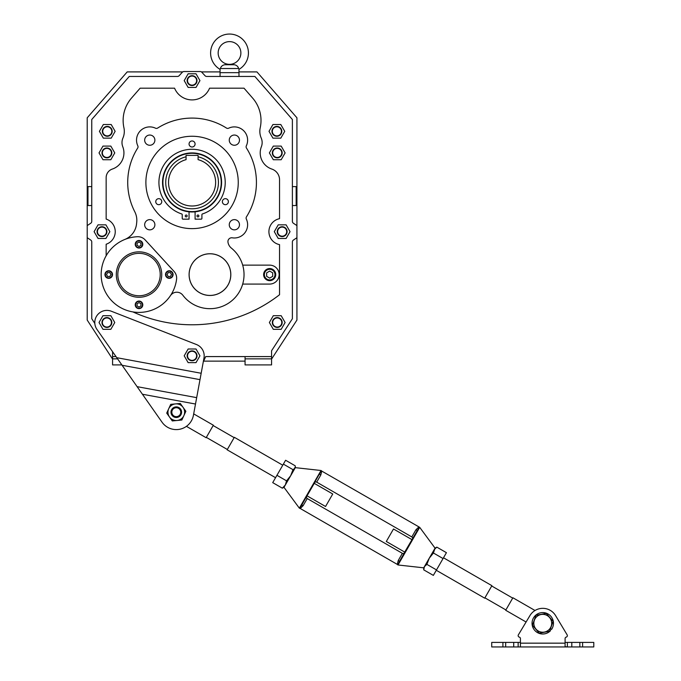 <?xml version="1.0" encoding="UTF-8"?>
<svg xmlns="http://www.w3.org/2000/svg" width="681" height="681" viewBox="0 0 681 681"><rect width="100%" height="100%" fill="white"/><g stroke="black" fill="none" stroke-linecap="round" stroke-linejoin="round"><path stroke-width="1.02" d="M142.423 244.266A3.405 3.405 0 0 0 139.018 240.861A3.405 3.405 0 0 0 135.604 244.266A3.405 3.405 0 0 0 139.018 247.68A3.405 3.405 0 0 0 142.423 244.266M135.23 244.266A3.788 3.788 0 0 1 139.018 240.487A3.788 3.788 0 0 1 142.797 244.266A3.788 3.788 0 0 1 139.018 248.054A3.788 3.788 0 0 1 135.23 244.266M140.941 243.151L139.018 242.036L137.085 243.151L137.085 245.381L139.018 246.496L140.941 245.381L140.941 243.151M169.297 277.959A3.405 3.405 0 0 0 172.702 274.554A3.405 3.405 0 0 0 169.297 271.149A3.405 3.405 0 0 0 165.892 274.554A3.405 3.405 0 0 0 169.297 277.959M169.297 270.766A3.788 3.788 0 0 1 173.085 274.554A3.788 3.788 0 0 1 169.297 278.342A3.788 3.788 0 0 1 165.517 274.554A3.788 3.788 0 0 1 169.297 270.766M170.412 276.486L171.527 274.554L170.412 272.621L168.181 272.621L167.066 274.554L168.181 276.486L170.412 276.486M135.604 304.841A3.405 3.405 0 0 0 139.018 308.246A3.405 3.405 0 0 0 142.423 304.841A3.405 3.405 0 0 0 139.018 301.428A3.405 3.405 0 0 0 135.604 304.841M142.797 304.841A3.788 3.788 0 0 1 139.018 308.621A3.788 3.788 0 0 1 135.23 304.841A3.788 3.788 0 0 1 139.018 301.053A3.788 3.788 0 0 1 142.797 304.841M137.085 305.956L139.018 307.071L140.941 305.956L140.941 303.726L139.018 302.611L137.085 303.726L137.085 305.956M108.73 271.149A3.405 3.405 0 0 0 105.325 274.554A3.405 3.405 0 0 0 108.73 277.959A3.405 3.405 0 0 0 112.135 274.554A3.405 3.405 0 0 0 108.73 271.149M108.73 278.342A3.788 3.788 0 0 1 104.942 274.554A3.788 3.788 0 0 1 108.73 270.766A3.788 3.788 0 0 1 112.518 274.554A3.788 3.788 0 0 1 108.73 278.342M107.615 272.621L106.5 274.554L107.615 276.486L109.845 276.486L110.96 274.554L109.845 272.621L107.615 272.621M116.298 274.554A22.711 22.711 0 0 1 139.018 251.842A22.711 22.711 0 0 1 161.729 274.554A22.711 22.711 0 0 1 139.018 297.265A22.711 22.711 0 0 1 116.298 274.554A22.711 22.711 0 0 0 139.018 297.265A22.711 22.711 0 0 0 161.729 274.554M101.163 274.554A37.855 37.855 0 0 0 136.626 312.332A37.855 37.855 0 0 0 176.566 279.312A9.84 9.84 0 0 0 174.055 271.421L145.164 239.908A9.84 9.84 0 0 0 137.519 236.724A37.855 37.855 0 0 0 101.163 274.554M230.774 274.605A20.822 20.822 0 0 0 209.952 253.783A20.822 20.822 0 0 0 189.131 274.605A20.822 20.822 0 0 0 209.952 295.426A20.822 20.822 0 0 0 230.774 274.605M196.613 80.613A4.546 4.546 0 0 0 192.076 76.068A4.546 4.546 0 0 0 187.53 80.613A4.546 4.546 0 0 0 192.076 85.159A4.546 4.546 0 0 0 196.613 80.613M281.415 131.339A4.546 4.546 0 0 0 276.869 126.794A4.546 4.546 0 0 0 272.323 131.339A4.546 4.546 0 0 0 276.869 135.885A4.546 4.546 0 0 0 281.415 131.339M281.789 152.919A4.546 4.546 0 0 0 277.244 148.373A4.546 4.546 0 0 0 272.706 152.919A4.546 4.546 0 0 0 277.244 157.456A4.546 4.546 0 0 0 281.789 152.919M286.71 231.659A4.546 4.546 0 0 0 282.172 227.113A4.546 4.546 0 0 0 277.627 231.659A4.546 4.546 0 0 0 282.172 236.196A4.546 4.546 0 0 0 286.71 231.659M281.789 322.513A4.546 4.546 0 0 0 277.244 317.967A4.546 4.546 0 0 0 272.706 322.513A4.546 4.546 0 0 0 277.244 327.05A4.546 4.546 0 0 0 281.789 322.513M106.517 231.659A4.546 4.546 0 0 0 101.98 227.113A4.546 4.546 0 0 0 97.434 231.659A4.546 4.546 0 0 0 101.98 236.196A4.546 4.546 0 0 0 106.517 231.659M111.437 152.919A4.546 4.546 0 0 0 106.9 148.373A4.546 4.546 0 0 0 102.354 152.919A4.546 4.546 0 0 0 106.9 157.456A4.546 4.546 0 0 0 111.437 152.919M111.82 131.339A4.546 4.546 0 0 0 107.275 126.794A4.546 4.546 0 0 0 102.737 131.339A4.546 4.546 0 0 0 107.275 135.885A4.546 4.546 0 0 0 111.82 131.339M102.354 131.339A4.92 4.92 0 0 0 107.275 136.26A4.92 4.92 0 0 0 112.195 131.339A4.92 4.92 0 0 0 107.275 126.419A4.92 4.92 0 0 0 102.354 131.339M99.409 131.339L103.342 138.149L111.207 138.149L115.14 131.339L111.207 124.521L103.342 124.521L99.409 131.339M101.98 152.919A4.92 4.92 0 0 0 106.9 157.839A4.92 4.92 0 0 0 111.82 152.919A4.92 4.92 0 0 0 106.9 147.998A4.92 4.92 0 0 0 101.98 152.919M102.967 159.729L110.833 159.729L114.766 152.919L110.833 146.1L102.967 146.1L99.026 152.919L102.967 159.729M97.051 231.659A4.92 4.92 0 0 0 101.98 236.579A4.92 4.92 0 0 0 106.9 231.659A4.92 4.92 0 0 0 101.98 226.739A4.92 4.92 0 0 0 97.051 231.659M94.106 231.659L98.038 238.469L105.913 238.469L109.845 231.659L105.913 224.841L98.038 224.841L94.106 231.659M272.323 322.513A4.92 4.92 0 0 0 277.244 327.433A4.92 4.92 0 0 0 282.172 322.513A4.92 4.92 0 0 0 277.244 317.584A4.92 4.92 0 0 0 272.323 322.513M273.311 329.323L281.185 329.323L285.118 322.513L281.185 315.695L273.311 315.695L269.378 322.513L273.311 329.323M277.244 231.659A4.92 4.92 0 0 0 282.172 236.579A4.92 4.92 0 0 0 287.093 231.659A4.92 4.92 0 0 0 282.172 226.739A4.92 4.92 0 0 0 277.244 231.659M278.231 238.469L286.105 238.469L290.038 231.659L286.105 224.841L278.231 224.841L274.298 231.659L278.231 238.469M272.323 152.919A4.92 4.92 0 0 0 277.244 157.839A4.92 4.92 0 0 0 282.172 152.919A4.92 4.92 0 0 0 277.244 147.998A4.92 4.92 0 0 0 272.323 152.919M273.311 159.729L281.185 159.729L285.118 152.919L281.185 146.1L273.311 146.1L269.378 152.919L273.311 159.729M271.949 131.339A4.92 4.92 0 0 0 276.869 136.26A4.92 4.92 0 0 0 281.789 131.339A4.92 4.92 0 0 0 276.869 126.419A4.92 4.92 0 0 0 271.949 131.339M272.936 138.149L280.802 138.149L284.735 131.339L280.802 124.521L272.936 124.521L269.004 131.339L272.936 138.149M187.147 80.613A4.92 4.92 0 0 0 192.076 85.534A4.92 4.92 0 0 0 196.996 80.613A4.92 4.92 0 0 0 192.076 75.693A4.92 4.92 0 0 0 187.147 80.613M188.135 73.795L184.202 80.613L188.135 87.423L196.009 87.423L199.942 80.613L196.009 73.795L188.135 73.795M160.265 204.274A3.005 3.005 0 0 0 161.363 200.171A3.005 3.005 0 0 0 157.26 199.073A3.005 3.005 0 0 0 156.162 203.176A3.005 3.005 0 0 0 160.265 204.274M226.884 199.073A3.005 3.005 0 0 0 222.781 200.171A3.005 3.005 0 0 0 223.879 204.274A3.005 3.005 0 0 0 227.982 203.176A3.005 3.005 0 0 0 226.884 199.073M189.063 143.98A3.005 3.005 0 0 0 192.076 146.985A3.005 3.005 0 0 0 195.081 143.98A3.005 3.005 0 0 0 192.076 140.976A3.005 3.005 0 0 0 189.063 143.98M238.256 182.44A46.18 46.18 0 0 0 192.076 136.26A46.18 46.18 0 0 0 145.887 182.44A46.18 46.18 0 0 0 192.076 228.629A46.18 46.18 0 0 0 238.256 182.44M221.223 182.44A29.147 29.147 0 0 0 192.076 153.293A29.147 29.147 0 0 0 162.921 182.44A29.147 29.147 0 0 0 192.076 211.595A29.147 29.147 0 0 0 221.223 182.44M162.546 182.44A29.53 29.53 0 0 1 192.076 152.919A29.53 29.53 0 0 1 221.597 182.44A29.53 29.53 0 0 1 192.076 211.97A29.53 29.53 0 0 1 162.546 182.44M165.73 182.44A26.338 26.338 0 0 0 192.076 208.786A26.338 26.338 0 0 0 198.086 156.8L198.086 155.379L186.066 155.379L186.066 156.8A26.338 26.338 0 0 0 165.73 182.44M186.066 156.8L186.066 159.66A23.563 23.563 0 0 0 192.076 206.002A23.563 23.563 0 0 0 198.086 159.66L198.086 156.8M196.996 215.962A0.945 0.945 0 0 0 197.941 216.907A0.945 0.945 0 0 0 198.886 215.962A0.945 0.945 0 0 0 197.941 215.017A0.945 0.945 0 0 0 196.996 215.962M185.258 215.962A0.945 0.945 0 0 0 186.202 216.907A0.945 0.945 0 0 0 187.147 215.962A0.945 0.945 0 0 0 186.202 215.017A0.945 0.945 0 0 0 185.258 215.962M195.098 211.817L195.098 219.163L201.159 219.163A0.758 0.758 0 0 0 201.916 218.405L201.916 214.668A0.758 0.758 0 0 1 202.436 213.953A33.173 33.173 0 0 0 192.076 149.275A33.173 33.173 0 0 0 181.708 213.953A0.758 0.758 0 0 1 182.227 214.668L182.227 218.405A0.758 0.758 0 0 0 182.985 219.163L189.046 219.163L189.046 211.817M233.26 64.746L234.392 64.746C236.673 65.24 238.095 66.5 238.665 68.526L220.372 68.526L220.057 69.368A18.932 18.932 0 0 1 229.523 34.05A18.932 18.932 0 0 1 238.98 69.368L238.98 76.451M238.137 67.334L237.703 66.678M221.844 66.066L221.334 66.678M240.878 52.982A11.356 11.356 0 0 1 229.523 64.337A11.356 11.356 0 0 1 218.158 52.982A11.356 11.356 0 0 1 229.523 41.618A11.356 11.356 0 0 1 240.878 52.982M224.653 64.746L229.523 64.746L224.653 64.746C222.355 65.248 220.933 66.508 220.372 68.526M229.523 64.746L234.392 64.746M274.979 274.605A5.303 5.303 0 0 0 269.676 269.31A5.303 5.303 0 0 0 264.373 274.605A5.303 5.303 0 0 0 269.676 279.908A5.303 5.303 0 0 0 274.979 274.605M272.706 272.86L269.676 271.106L266.646 272.86L266.646 276.358L269.676 278.103L272.706 276.358L272.706 272.86M263.624 274.605A6.061 6.061 0 0 0 269.676 280.666A6.061 6.061 0 0 0 275.737 274.605A6.061 6.061 0 0 0 269.676 268.552A6.061 6.061 0 0 0 263.624 274.605M144.67 224.739A5.107 5.107 0 0 0 149.777 229.846A5.107 5.107 0 0 0 154.885 224.739A5.107 5.107 0 0 0 149.777 219.631A5.107 5.107 0 0 0 144.67 224.739M144.67 140.15A5.107 5.107 0 0 0 149.777 145.257A5.107 5.107 0 0 0 154.885 140.15A5.107 5.107 0 0 0 149.777 135.042A5.107 5.107 0 0 0 144.67 140.15M229.259 224.739A5.107 5.107 0 0 0 234.366 229.846A5.107 5.107 0 0 0 239.474 224.739A5.107 5.107 0 0 0 234.366 219.631A5.107 5.107 0 0 0 229.259 224.739M229.259 140.15A5.107 5.107 0 0 0 234.366 145.257A5.107 5.107 0 0 0 239.474 140.15A5.107 5.107 0 0 0 234.366 135.042A5.107 5.107 0 0 0 229.259 140.15M189.097 274.605A20.856 20.856 0 0 0 209.952 295.469A20.856 20.856 0 0 0 230.816 274.605A20.856 20.856 0 0 0 209.952 253.749A20.856 20.856 0 0 0 189.097 274.605M106.151 255.767L106.151 244.232A13.245 13.245 0 0 0 106.151 219.078L106.151 177.664A9.074 9.074 0 0 1 112.331 169.058A17.034 17.034 0 0 0 122.767 146.721A11.356 11.356 0 0 1 122.921 138.09A17.034 17.034 0 0 0 123.916 127.713A34.067 34.067 0 0 1 131.518 98.073L140.133 88.181L174.566 88.181A18.932 18.932 0 0 0 209.578 88.181L244.011 88.181L252.625 98.073A34.067 34.067 0 0 1 260.227 127.713A17.034 17.034 0 0 0 261.232 138.09A11.356 11.356 0 0 1 261.376 146.721A17.034 17.034 0 0 0 271.813 169.058A11.356 11.356 0 0 1 279.55 179.827L279.55 218.669A13.245 13.245 0 0 0 279.55 244.641L279.55 294.728A142.338 142.338 0 0 1 132.948 311.924M170.497 295.58A7.568 7.568 0 0 1 182.823 295.205A34.067 34.067 0 0 0 233.677 299.07A34.067 34.067 0 0 0 231.378 248.114A9.466 9.466 0 0 1 227.965 242.104A3.788 3.788 0 0 1 232.298 237.822A13.245 13.245 0 0 0 246.326 219.035A2.273 2.273 0 0 1 246.462 216.847A64.354 64.354 0 0 0 246.462 148.041A2.273 2.273 0 0 1 246.326 145.845A13.245 13.245 0 0 0 228.671 128.19A2.273 2.273 0 0 1 226.475 128.054A64.354 64.354 0 0 0 157.669 128.054A2.273 2.273 0 0 1 155.481 128.19A13.245 13.245 0 0 0 137.817 145.845A2.273 2.273 0 0 1 137.69 148.041A64.354 64.354 0 0 0 134.761 211.714A18.932 18.932 0 0 1 136.651 222.925A13.245 13.245 0 0 0 136.583 223.572A18.932 18.932 0 0 1 124.819 239.457M271.566 358.853L271.566 364.905L245.066 364.905L245.066 358.853L271.566 358.853L271.566 356.58L205.705 356.58L203.261 361.943L201.559 371.154M245.066 361.126L203.636 361.126M121.848 364.905L112.578 364.905L112.578 351.694M112.578 359.091L87.211 320.07L87.211 225.598L90.743 223.249A2.273 2.273 0 0 0 91.756 221.359L91.756 119.498L129.262 76.451L177.452 76.451A2.273 2.273 0 0 0 179.12 75.719L182.312 72.254A2.273 2.273 0 0 1 183.981 71.531L200.163 71.531A2.273 2.273 0 0 1 201.831 72.254L205.024 75.719A2.273 2.273 0 0 0 206.692 76.451L254.881 76.451L292.387 119.498L292.387 221.359A2.273 2.273 0 0 0 293.4 223.249L296.933 225.598L296.933 117.796L256.95 71.905L238.98 71.905M220.057 71.905L201.423 71.905M116 356.58L112.578 356.58M296.933 225.598L296.933 237.712L293.4 240.07A2.273 2.273 0 0 0 292.387 241.959L292.387 318.725L271.566 350.758L271.566 356.58M87.211 237.712L90.743 240.07A2.273 2.273 0 0 1 91.756 241.959L91.756 318.725L94.821 323.441M182.729 71.905L127.194 71.905L87.211 117.796L87.211 225.598M271.566 359.091L296.933 320.07L296.933 237.712M245.066 356.58L245.066 358.853M242.683 284.071L269.676 284.071A9.466 9.466 0 0 0 279.142 274.605A9.466 9.466 0 0 0 269.676 265.139L242.683 265.139M112.578 358.853L117.592 358.853M292.387 205.534L296.175 205.534L296.175 186.611L292.387 186.611M91.756 186.611L87.968 186.611L87.968 205.534L91.756 205.534M220.057 69.368L220.057 76.451M220.057 72.663L238.98 72.663M111.437 322.513A4.546 4.546 0 0 0 106.9 317.967A4.546 4.546 0 0 0 102.354 322.513A4.546 4.546 0 0 0 106.9 327.05A4.546 4.546 0 0 0 111.437 322.513M196.613 355.822A4.546 4.546 0 0 0 192.076 351.277A4.546 4.546 0 0 0 187.53 355.822A4.546 4.546 0 0 0 192.076 360.368A4.546 4.546 0 0 0 196.613 355.822M101.98 322.513A4.92 4.92 0 0 0 106.9 327.433A4.92 4.92 0 0 0 111.82 322.513A4.92 4.92 0 0 0 106.9 317.584A4.92 4.92 0 0 0 101.98 322.513M102.967 329.323L110.833 329.323L114.766 322.513L110.833 315.695L102.967 315.695L99.026 322.513L102.967 329.323M187.147 355.822A4.92 4.92 0 0 0 192.076 360.743A4.92 4.92 0 0 0 196.996 355.822A4.92 4.92 0 0 0 192.076 350.902A4.92 4.92 0 0 0 187.147 355.822M188.135 362.632L196.009 362.632L199.942 355.822L196.009 349.004L188.135 349.004L184.202 355.822L188.135 362.632M502.918 642.404L491.733 642.404L491.733 646.95L502.918 646.95L502.918 642.404L505.677 642.404L505.677 646.95L565.673 646.95L519.841 646.95L520.42 646.635L520.42 638.574A1.515 1.515 0 0 0 519.288 637.11A1.515 1.515 0 0 1 520.42 638.574M565.673 646.95L567.367 646.95L565.094 646.635L565.094 638.574A1.515 1.515 0 0 1 566.226 637.11A1.515 1.515 0 0 0 567.145 634.862L555.577 615.59A14.956 14.956 0 0 0 529.937 615.59L518.369 634.862A1.515 1.515 0 0 0 519.288 637.11M582.595 646.95L593.789 646.95L593.789 642.404L582.595 642.404L582.595 646.95L579.846 646.95L579.846 642.404L582.595 642.404M565.094 642.404L567.367 642.404L567.367 646.95L579.846 646.95M502.918 646.95L505.677 646.95M579.846 642.404L571.81 642.404L571.81 646.95M567.367 642.404L571.81 642.404M513.712 646.95L513.712 642.404L520.42 642.404M513.712 642.404L505.677 642.404M566.226 637.11A1.515 1.515 0 0 0 565.094 638.574M555.577 615.59L567.145 634.862M518.369 634.862L526.09 622.008L505.702 610.27L512.895 597.765L535.011 610.499M549.967 630.163L550.554 630.64A10.717 10.717 0 0 1 532.653 626.843A10.717 10.717 0 0 1 544.238 612.679A10.717 10.717 0 0 1 551.508 629.465L550.503 628.648M551.542 621.668A8.93 8.93 0 0 1 544.383 632.07A8.93 8.93 0 0 1 533.981 624.92A8.93 8.93 0 0 1 541.131 614.509A8.93 8.93 0 0 1 551.542 621.668M539.258 633.177L532.44 625.201L535.947 615.309L546.264 613.402L553.074 621.378L549.567 631.27L539.258 633.177M436.291 570.286L484.71 598.173L491.903 585.677L443.493 557.782M315.014 482.012L314.247 483.34L332.745 493.997L325.552 506.494L307.046 495.836L306.28 497.164L306.782 498.143L306.28 497.164L315.014 482.012L316.112 481.952A1.515 1.515 0 0 1 316.682 482.139L411.809 536.934L415.929 529.784A1.515 0.553 -150.1 0 0 417.521 530.065L412.763 538.322L412.26 537.335L412.763 538.322L411.996 539.65L393.499 528.992L386.297 541.489L404.803 552.146L399.296 561.697A1.515 0.545 29.9 0 0 398.257 560.472L402.36 553.338A1.515 1.515 0 0 0 402.931 553.534L404.037 553.474L402.931 553.534M512.708 598.097L491.716 586M505.889 609.938L484.898 597.841M424.638 566.243L435.057 548.145L436.819 547.132L446.43 552.674L443.05 558.548L433.431 553.006L429.277 558.182L423.727 567.826L423.727 569.852L424.425 566.609L426.885 564.37L436.504 569.912L433.346 575.394L423.727 569.852M443.05 558.548L436.504 569.912M436.819 547.132L434.248 549.567L429.277 558.182L426.885 564.37M319.738 473.806L319.764 473.755A1.515 0.553 29.9 0 0 320.802 474.989L321.781 471.099L419.7 527.341L435.057 548.145L433.431 553.006M276.937 475.304L272.715 482.633L282.334 488.175L283.986 487.332L285.322 485.017L286.548 480.846L276.937 475.304L285.603 460.262L295.214 465.804L295.324 466.825L290.651 475.764L286.548 480.846M283.373 464.119L292.992 469.66L294.984 468.239L290.651 475.764L292.992 469.66M282.334 488.175L285.322 485.017L290.651 475.764M412.763 538.322L403.79 553.653M419.343 527.29L399.296 561.697L398.019 564.983L419.641 527.443M293.434 470.937L284.896 485.749M295.324 466.825L295.324 467.651L321.032 470.503L299.402 508.052M299.691 508.205L301.547 505.387A1.515 0.545 29.9 0 1 303.13 505.677L307.233 498.543L402.36 553.338M303.13 505.677L300.236 508.494L397.27 564.387L398.257 560.472M415.929 529.784L418.806 526.992M301.572 505.336L321.296 470.656L321.781 471.099M306.28 497.164L307.233 498.543M417.504 530.09L413.078 537.769M282.76 465.2L234.341 437.313L227.139 449.809L275.558 477.696M206.334 437.389L227.326 449.477M213.153 425.54L234.153 437.636M186.424 426.349L206.147 437.713L213.349 425.216L193.685 413.886L195.498 404.029L193.413 415.35A17.417 17.417 0 0 1 162.035 422.194L96.983 329.468A12.113 12.113 0 0 1 111.309 311.226L196.486 344.543A12.113 12.113 0 0 1 203.985 358.019L195.498 404.029L142.423 394.239M140.669 391.737L137.102 386.655L196.681 397.644M196.911 356.716A4.92 4.92 0 0 0 192.961 350.979A4.92 4.92 0 0 0 187.232 354.929M111.735 323.398A4.92 4.92 0 0 0 107.794 317.669A4.92 4.92 0 0 0 102.056 321.619A4.92 4.92 0 0 0 106.006 327.348A4.92 4.92 0 0 0 111.735 323.398M180.286 403.45L175.502 403.901A8.325 8.325 0 0 0 169.501 417.019A8.325 8.325 0 0 0 183.861 415.657A8.325 8.325 0 0 0 175.502 403.901L170.718 404.352A9.619 9.619 0 0 1 170.718 404.352L166.717 413.103L172.284 420.935A9.619 9.619 0 0 1 172.284 420.935L181.861 420.024L185.862 411.281L180.286 403.45M176.217 417.487A5.303 5.303 0 0 1 170.991 412.124A5.303 5.303 0 0 1 176.353 406.889A5.303 5.303 0 0 1 181.589 412.26A5.303 5.303 0 0 1 176.217 417.487M176.226 416.661A4.469 4.469 0 0 1 171.825 412.133A4.469 4.469 0 0 1 176.345 407.723A4.469 4.469 0 0 1 180.754 412.252A4.469 4.469 0 0 1 176.226 416.661M160.214 274.554A21.196 21.196 0 0 0 139.018 253.358A21.196 21.196 0 0 0 117.813 274.554A21.196 21.196 0 0 0 139.018 295.75A21.196 21.196 0 0 0 160.214 274.554M565.094 643.162L520.42 643.162M518.156 646.95L518.156 642.404M320.802 474.989L316.682 482.139M201.176 373.265L116.783 357.695M122.103 365.28L200.001 379.649M283.986 487.332L299.342 508.145L300.236 508.494M412.26 537.335L411.809 536.934M398.019 564.983L423.727 567.826M397.27 564.387L397.747 564.821"/></g></svg>
